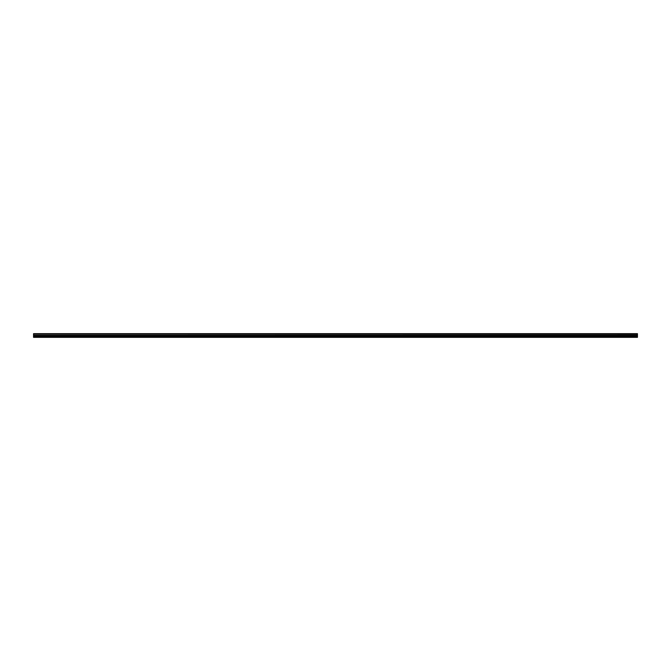 <?xml version="1.0" encoding="UTF-8"?>
<svg xmlns="http://www.w3.org/2000/svg" width="671" height="671" viewBox="0 0 671 671"><rect width="100%" height="100%" fill="white"/><g stroke="black" fill="none" stroke-linecap="round" stroke-linejoin="round"><path stroke-width="1.01" d="M33.55 334.116L33.55 333.663L637.45 333.663L637.45 334.116L33.55 334.116L637.45 334.166L637.45 335.248L33.55 335.299L637.45 335.248M33.55 334.166L33.55 335.248M33.55 335.299L33.55 337.337L637.45 337.337L637.45 335.299M33.55 337.144L637.45 337.144M33.55 336.137L637.45 336.137M637.45 333.781L33.55 333.781M33.55 335.752L637.45 335.752"/></g></svg>

